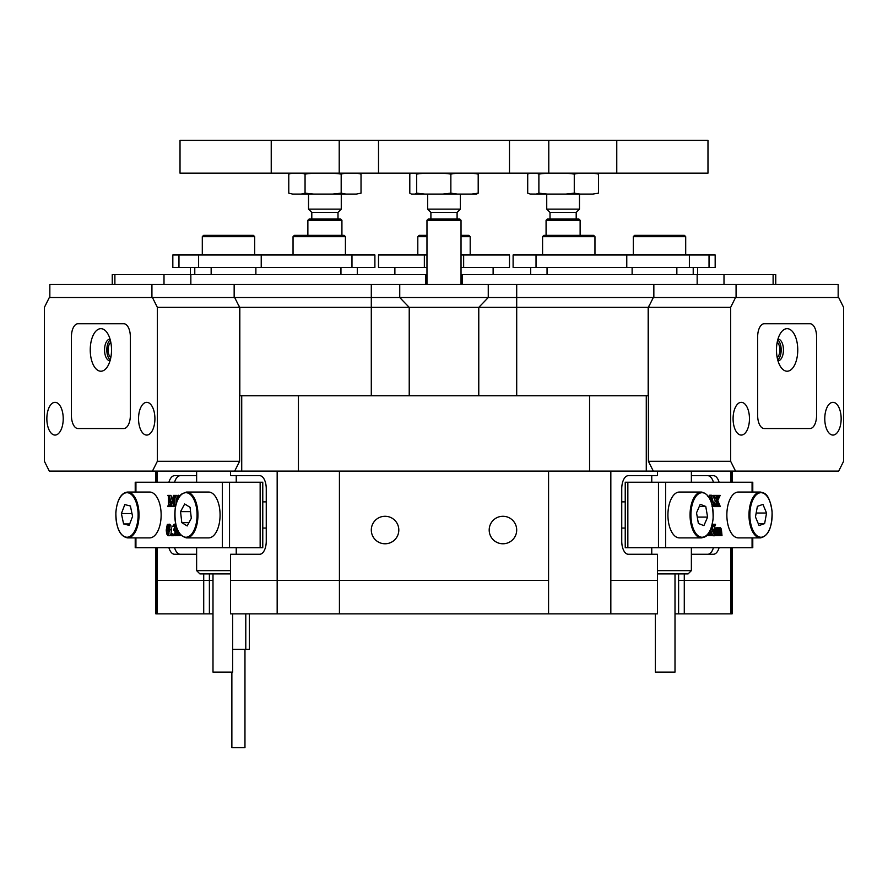 <?xml version="1.0" encoding="UTF-8"?>
<svg xmlns="http://www.w3.org/2000/svg" width="888" height="888" viewBox="0 0 888 888"><rect width="100%" height="100%" fill="white"/><g stroke="black" fill="none" stroke-linecap="round" stroke-linejoin="round"><path stroke-width="1.33" d="M371.306 530.025A13.753 13.753 0 0 0 385.059 543.778A13.753 13.753 0 0 0 398.812 530.025A13.753 13.753 0 0 0 385.059 516.272A13.753 13.753 0 0 0 371.306 530.025M489.188 530.025A13.753 13.753 0 0 0 502.941 543.778A13.753 13.753 0 0 0 516.694 530.025A13.753 13.753 0 0 0 502.941 516.272A13.753 13.753 0 0 0 489.188 530.025M678.61 573.903L678.61 580.452L684.282 580.452L684.282 573.903M203.718 573.903L203.718 580.452L212.998 580.452L157.121 580.452L157.121 613.852L155.855 613.852L155.855 580.452L157.121 580.452L155.855 580.452L155.855 547.707M657.431 471.095L657.431 475.679L628.282 475.679A13.098 6.549 90 0 0 621.744 488.777L621.744 541.158A13.098 6.549 90 0 0 628.282 554.256L657.431 554.256L657.431 580.452L610.833 580.452L610.833 613.852L548.573 613.852L548.573 580.452L339.427 580.452L339.427 613.852L277.167 613.852L277.167 580.452L339.427 580.452L230.569 580.452L230.569 554.256L259.718 554.256A13.098 6.549 -90 0 0 266.256 541.158L266.256 488.777A13.098 6.549 -90 0 0 259.718 475.679L230.569 475.679L230.569 471.095M649.894 304.384L648.173 307.37L648.173 395.782L646.275 395.782L646.275 471.095L653.313 471.095L648.395 461.272L648.395 307.37L653.313 297.547L838.694 297.547L843.6 307.37L843.6 461.272L838.694 471.095L653.313 471.095M646.275 471.095L241.725 471.095L241.725 395.782L239.827 395.782L239.827 307.37L238.106 304.384M234.687 471.095L49.306 471.095L44.4 461.272L44.4 307.37L49.306 297.547L234.687 297.547L239.605 307.37L157.365 307.37L157.365 461.272L239.605 461.272L234.687 471.095L241.725 471.095M236.241 475.679L236.241 482.228M236.241 547.707L236.241 554.256M628.282 475.679L651.759 475.679L651.759 482.228M651.759 547.707L651.759 554.256M610.833 471.095L610.833 580.452L657.431 580.452L657.431 613.852L610.833 613.852M168.909 547.707A13.098 6.549 -90 0 0 174.581 554.256L196.625 554.256M196.625 475.679L174.581 475.679A13.098 6.549 -90 0 0 168.909 482.228M157.121 471.095L157.121 482.228M157.121 547.707L157.121 580.452L203.718 580.452L203.718 613.852L157.121 613.852M151.926 284.449L151.926 297.547L49.839 297.547L49.839 284.449L399.744 284.449L399.744 297.547L234.687 297.547L653.313 297.547L488.256 297.547L478.776 307.37L239.827 307.37M732.145 547.707L732.145 613.852L730.88 613.852L730.88 580.452L678.61 580.452L678.61 613.852L684.282 613.852L684.282 580.452L730.88 580.452L730.88 547.707M589.565 471.095L589.565 395.782L298.435 395.782L298.435 471.095M277.167 613.852L230.569 613.852L230.569 580.452L277.167 580.452L277.167 471.095M339.427 471.095L339.427 580.452L548.573 580.452L548.573 471.095M730.88 482.228L730.88 471.095M691.375 554.256L713.419 554.256A13.098 6.549 90 0 0 719.091 547.707M719.091 482.228A13.098 6.549 90 0 0 713.419 475.679L691.375 475.679M241.725 395.782L298.435 395.782M589.565 395.782L646.275 395.782M648.173 307.37L478.776 307.37L478.776 395.782M180.253 475.679A13.098 6.549 -90 0 0 174.581 482.228M174.581 547.707A13.098 6.549 -90 0 0 180.253 554.256M707.747 554.256A13.098 6.549 90 0 0 713.419 547.707M713.419 482.228A13.098 6.549 90 0 0 707.747 475.679M675.002 613.852L678.61 613.852M203.718 613.852L212.998 613.852M730.88 613.852L684.282 613.852M548.573 613.852L339.427 613.852M675.002 573.903L675.002 672.138L655.355 672.138L655.355 613.852M657.431 570.629L691.375 570.629L691.375 547.707M691.375 570.629L688.1 573.903L657.431 573.903M230.569 573.903L199.9 573.903L196.625 570.629L230.569 570.629M232.645 613.852L232.645 672.138L212.998 672.138L212.998 573.903M135.22 492.052L135.22 482.228L262.77 482.228L262.77 547.707L260.151 547.707L260.151 482.228M135.931 537.884L135.931 547.707L222.366 547.707L222.366 482.228M179.454 533.411L180.042 535.253M177.755 530.414L177.866 534.898L180.242 535.564L176.59 535.564L177.278 534.809L177.367 529.537M174.659 526.129L172.616 526.54L174.126 524.197L175.691 524.197M176.801 528.049L176.901 534.354L175.191 535.719L172.538 534.887L174.769 534.376M172.916 533.855L172.916 535.719L171.218 535.719L171.218 533.855L172.916 533.855M167.999 524.197L169.12 525.496L169.741 529.87L167.965 535.719L166.667 533.855L166.234 530.047L167.255 524.73L169.697 524.197L170.818 525.496L171.44 529.87L170.962 534.01M170.762 534.576L169.663 535.719L167.965 535.719M173.471 504.262L172.994 506.271M170.585 504.262L171.162 506.282M171.218 506.593L173.382 505.827L173.471 497.158L171.218 506.593L168.875 497.158L168.986 505.916L169.663 506.593L167.71 506.593L168.487 504.562L168.409 496.281L167.71 495.382L171.007 495.382L172.25 500.532M169.308 495.382L171.395 504.084L173.482 495.382L176.734 495.382L174.348 496.137L176.046 496.137L175.957 504.562L174.259 504.562L174.37 505.916L175.569 505.916L178.122 495.215L178.766 497.602M178.277 495.215L180.075 495.693M229.526 482.228L229.526 547.707L260.151 547.707M229.526 547.707L222.366 547.707M135.931 547.707L135.22 547.707L135.22 537.884M174.37 505.916L175.036 506.593L175.547 505.938M175.036 506.593L172.694 506.593M174.348 496.137L174.259 504.562M169.663 506.593L171.14 506.593M169.663 506.282L171.062 506.282M168.986 505.916L170.696 505.916M178.133 498.745L177.323 500.499M167.011 530.236L167.288 534.021L167.965 535.253L168.776 533.51L168.398 524.941L167.51 525.174L167.011 530.236L168.709 530.236L168.986 534.021M169.741 529.87L171.44 529.87M169.12 525.496L170.818 525.496M168.853 526.961L168.709 530.236M167.51 525.174L168.498 525.174M167.288 534.021L168.698 534.021M171.218 533.855L172.549 534.787M171.684 534.787L171.218 535.719M172.86 534.321L174.015 534.942L175.036 532.767L174.681 530.824L173.504 529.958L174.803 527.128L173.848 525.285L172.76 526.662M173.704 534.876L174.281 534.876M173.06 534.376L174.692 534.376M174.126 524.197L175.424 526.451L174.647 528.948L175.658 531.856L175.202 534.354L176.901 534.354M175.202 534.354L173.493 535.719M175.658 531.856L177.356 531.856M174.647 528.948L176.346 528.948M175.424 526.451L176.279 526.451M175.147 525.063L175.902 525.063M177.866 534.898L179.565 534.898M665.634 482.228L665.634 547.707L658.474 547.707L658.474 482.228L752.78 482.228L752.78 492.052M665.634 547.707L752.069 547.707L752.069 537.884M718.503 527.838L720.479 527.783L721.367 529.104L722 535.564L714.762 535.564M714.762 528.049L716.938 527.783L716.938 529.337L716.938 528.416M712.664 528.771L712.076 524.664M711.71 526.495L714.374 532.811L714.252 525.03L713.586 524.353L715.539 524.353L714.762 526.384L714.762 535.753L712.898 535.753L710.866 530.902M710.866 528.959L710.977 534.898L711.643 535.564L707.991 535.564L710.389 534.809L708.691 534.809L708.779 533.066M709.046 497.291L709.523 495.215L711.377 495.215L714.241 506.282L712.487 506.593M716.216 506.282L716.372 504.095M713.064 506.105L715.351 501.132L712.742 495.382L717.016 495.382L716.45 496.359L717.537 499.866L718.514 497.336L716.816 497.336L716.472 495.693M658.474 547.707L625.23 547.707L625.23 482.228L627.849 482.228L627.849 547.707M658.474 482.228L627.849 482.228M752.78 537.884L752.78 547.707L752.069 547.707M707.669 495.382L707.447 496.137M712.021 506.282L712.42 504.395L711.532 502.852M710.234 499.5L711.221 495.215M711.377 502.386L712.01 502.386L711.055 497.879L710.522 500.133M718.514 497.336L718.17 495.382L720.201 495.382L717.759 500.51L720.312 506.593L714.241 506.593M718.17 495.382L717.016 495.382M718.17 495.693L717.016 495.693M718.714 496.026L717.016 496.026M718.769 496.348L717.06 496.348M714.396 506.593L717.049 501.132L714.452 495.693L712.742 495.693M717.049 501.132L715.351 501.132M715.772 504.428L714.074 504.428M714.762 506.105L713.863 506.105M717.926 506.593L718.436 505.239L717.271 501.776L715.85 505.683L716.383 506.593M718.214 504.484L716.505 504.484M718.436 505.239L716.738 505.239M718.47 505.627L716.771 505.627M718.281 506.171L716.572 506.171M717.926 506.282L716.383 506.282M706.604 535.719L708.635 533.277M710.389 534.809L710.478 529.903M714.596 535.753L711.277 527.838M713.586 524.353L712.265 524.353M713.586 524.664L712.198 524.664M714.252 525.03L712.553 525.03M715.695 535.564L716.205 529.37L714.762 528.715M715.695 528.715L716.771 527.783M715.75 529.026L714.762 529.026M716.205 529.37L714.762 529.37M716.239 533.855L714.762 533.855M715.695 535.253L714.762 535.253M717.948 535.564L718.492 530.569L717.87 528.715L716.938 529.759L717.482 535.564M718.37 529.237L717.215 529.237M718.492 530.569L716.938 530.569M718.481 534.665L716.96 534.665M720.212 535.564L720.756 530.569L720.146 528.715L719.202 529.759L719.746 535.564M720.645 529.248L719.491 529.248M720.745 534.654L719.213 534.654M720.623 535.064L719.336 535.064M717.415 528.416L718.237 527.783L719.18 529.337L720.479 527.783M718.237 527.783L716.938 527.783M244.966 649.383L244.966 747.618L231.868 747.618L231.868 672.138M232.645 649.383L249.395 649.383L249.395 613.852M245.787 613.852L245.787 649.383M161.05 517.848A22.922 11.455 -90 0 0 149.684 492.052L127.561 492.052A22.922 11.455 90 0 1 138.928 517.848A22.922 11.455 90 0 1 127.561 537.884L149.684 537.884A22.922 11.455 -90 0 0 161.05 517.848M132.578 516.383L130.403 506.005L124.808 504.584L121.401 513.553L123.587 523.931L129.171 525.352L132.578 516.383M129.715 523.931L123.587 523.931M131.99 513.553L121.401 513.553M219.569 521.744A22.922 11.455 -90 0 0 208.613 492.052L186.502 492.052A22.922 11.455 90 0 1 197.447 521.744A22.922 11.455 90 0 1 186.502 537.884L208.613 537.884A22.922 11.455 -90 0 0 219.569 521.744M191.309 518.303L190.065 507.314L184.682 503.984L180.553 511.632L181.796 522.621L187.179 525.951L191.309 518.303M188.978 522.621L181.796 522.621M190.554 511.632L180.553 511.632M701.498 492.052L679.387 492.052A22.922 11.455 90 0 0 668.131 510.622A22.922 11.455 90 0 0 679.387 537.884L701.498 537.884A22.922 11.455 -90 0 1 690.254 510.622A22.922 11.455 -90 0 1 701.498 492.052C709.612 493.85 713.475 502.919 713.086 519.258C710.023 536.907 705.594 536.829 701.498 537.884M707.603 517.105L705.76 506.46L700.232 504.317L696.536 512.831L698.379 523.476L703.907 525.618L707.603 517.105L697.28 517.105M699.3 506.46L705.76 506.46M760.439 492.052L738.317 492.052A22.922 11.455 90 0 0 727.028 518.903A22.922 11.455 90 0 0 738.317 537.884L760.439 537.884A22.922 11.455 -90 0 1 749.15 518.903A22.922 11.455 -90 0 1 760.439 492.052C764.524 493.173 769.019 492.851 772.061 511.088C772.327 527.228 768.453 536.163 760.439 537.884M766.555 513.031L762.947 504.395L757.397 506.327L755.455 516.905L759.074 525.541L764.624 523.609L766.555 513.031L756.165 513.031M758.263 523.609L764.624 523.609M307.87 220.28L309.179 218.97L340.615 218.97L341.924 220.28L307.87 220.28L307.87 235.342M341.269 194.084L341.269 209.146L308.524 209.146L311.799 212.421L311.799 218.97M341.269 209.146L337.995 212.421L311.799 212.421M426.973 220.28L428.282 218.97L459.718 218.97L461.027 220.28L426.973 220.28L426.973 284.449M460.373 194.084L460.373 209.146L427.628 209.146L430.902 212.421L430.902 218.97M460.373 209.146L457.098 212.421L430.902 212.421M546.076 220.28L547.385 218.97L578.821 218.97L580.13 220.28L546.076 220.28L546.076 235.342M546.731 209.146L550.005 212.421L576.201 212.421L579.476 209.146L546.731 209.146L546.731 194.084M271.228 173.127L180.02 173.127L180.02 140.382L271.228 140.382L271.228 173.127L339.216 173.127L339.216 140.382L707.98 140.382L707.98 173.127L339.216 173.127M271.228 140.382L339.216 140.382M616.772 140.382L616.772 173.127M409.224 395.782L409.224 307.37L399.744 297.547L488.256 297.547L488.256 284.449L653.846 284.449L653.846 297.547M399.744 284.449L488.256 284.449M234.155 284.449L234.155 297.547M653.846 284.449L838.161 284.449L838.161 297.547L736.074 297.547L736.074 284.449M536.03 267.421L513.109 267.421L513.109 254.978L536.03 254.978L536.03 267.421L626.773 267.421L626.773 254.978L715.173 254.978L715.173 267.421L709.035 267.421L709.035 254.978M536.03 254.978L626.773 254.978M689.388 254.978L689.388 267.421L709.035 267.421M689.388 267.421L626.773 267.421M178.965 254.978L178.965 267.421L172.827 267.421L172.827 254.978L374.891 254.978L374.891 267.421L351.97 267.421L351.97 254.978M178.965 267.421L198.612 267.421L198.612 254.978M261.227 254.978L261.227 267.421L351.97 267.421M261.227 267.421L198.612 267.421M493.118 267.421L493.118 274.625L493.118 267.421M394.883 274.625L394.883 267.421M424.353 267.421L378.51 267.421L378.51 254.978L424.353 254.978L424.353 267.421L426.973 267.421M461.027 267.421L463.647 267.421L463.647 254.978L509.49 254.978L509.49 267.421L509.49 254.978M424.353 254.978L426.973 254.978M461.027 254.978L463.647 254.978M509.49 267.421L463.647 267.421M461.027 274.625L775.746 274.625L775.746 284.449M112.254 284.449L112.254 274.625L426.973 274.625M777.189 357.62A8.181 4.096 90 0 0 779.864 349.939A8.181 4.096 90 0 0 777.189 342.257M733.088 418.703A16.373 8.181 90 0 0 741.28 435.076A16.373 8.181 90 0 0 749.461 418.703A16.373 8.181 90 0 0 741.28 402.331A16.373 8.181 90 0 0 733.088 418.703M824.774 418.703A16.373 8.181 90 0 0 832.955 435.076A16.373 8.181 90 0 0 841.147 418.703A16.373 8.181 90 0 0 832.955 402.331A16.373 8.181 90 0 0 824.774 418.703M648.395 461.272L730.635 461.272L730.635 307.37L648.395 307.37M757.653 336.841L757.653 415.429A13.098 6.549 90 0 0 764.202 428.527L810.034 428.527A13.098 6.549 90 0 0 816.583 415.429L816.583 336.841A13.098 6.549 90 0 0 810.034 323.743L764.202 323.743A13.098 6.549 90 0 0 757.653 336.841A13.098 6.549 -90 0 1 764.202 323.743L810.034 323.743A13.098 6.549 -90 0 1 816.583 336.841L816.583 415.429A13.098 6.549 -90 0 1 810.034 428.527L764.202 428.527A13.098 6.549 -90 0 1 757.653 415.429L757.653 336.841M730.635 461.272L735.542 471.095M735.542 297.547L730.635 307.37M110.811 342.257A8.181 4.096 -90 0 0 108.136 349.939A8.181 4.096 -90 0 0 110.811 357.62M46.853 418.703A16.373 8.181 -90 0 0 55.045 435.076A16.373 8.181 -90 0 0 63.226 418.703A16.373 8.181 -90 0 0 55.045 402.331A16.373 8.181 -90 0 0 46.853 418.703M138.539 418.703A16.373 8.181 -90 0 0 146.72 435.076A16.373 8.181 -90 0 0 154.912 418.703A16.373 8.181 -90 0 0 146.72 402.331A16.373 8.181 -90 0 0 138.539 418.703M239.605 307.37L239.605 461.272M71.417 336.841L71.417 415.429A13.098 6.549 -90 0 0 77.966 428.527L123.798 428.527A13.098 6.549 -90 0 0 130.347 415.429L130.347 336.841A13.098 6.549 -90 0 0 123.798 323.743L77.966 323.743A13.098 6.549 -90 0 0 71.417 336.841A13.098 6.549 90 0 1 77.966 323.743L123.798 323.743A13.098 6.549 90 0 1 130.347 336.841L130.347 415.429A13.098 6.549 90 0 1 123.798 428.527L77.966 428.527A13.098 6.549 90 0 1 71.417 415.429L71.417 336.841M152.459 471.095L157.365 461.272M157.365 307.37L152.459 297.547M90.243 349.939A21.279 10.645 -90 0 0 95.993 368.842A21.279 10.645 -90 0 0 107.026 367.321A21.279 10.645 -90 0 0 111.522 349.939A21.279 10.645 -90 0 0 107.026 332.567A21.279 10.645 -90 0 0 95.993 331.035A21.279 10.645 -90 0 0 90.243 349.939M110.057 339.138A10.8 5.406 -90 0 0 109.957 339.138A10.8 5.406 -90 0 0 104.551 349.939A10.8 5.406 -90 0 0 109.957 360.75A10.8 5.406 -90 0 0 110.057 360.739M110.256 339.871A10.8 5.406 -90 0 0 106.826 349.939A10.8 5.406 -90 0 0 110.256 360.006M776.478 349.939A21.279 10.645 90 0 0 780.974 367.321A21.279 10.645 90 0 0 792.007 368.842A21.279 10.645 90 0 0 797.757 349.939A21.279 10.645 90 0 0 792.007 331.035A21.279 10.645 90 0 0 780.974 332.567A21.279 10.645 90 0 0 776.478 349.939M777.944 360.739A10.8 5.406 90 0 0 778.043 360.75A10.8 5.406 90 0 0 783.449 349.939A10.8 5.406 90 0 0 778.043 339.138A10.8 5.406 90 0 0 777.944 339.138M777.744 360.006A10.8 5.406 90 0 0 781.174 349.939A10.8 5.406 90 0 0 777.744 339.871M461.027 235.342L468.886 235.342L470.196 236.652L461.027 236.652M426.973 236.652L417.804 236.652L419.114 235.342L426.973 235.342M294.35 235.342L344.111 235.342L345.421 236.652L293.04 236.652L294.35 235.342M202.298 236.652L203.607 235.342L253.369 235.342L254.678 236.652L202.298 236.652L202.298 254.978M542.579 236.652L543.889 235.342L593.65 235.342L594.96 236.652L542.579 236.652L542.579 254.978M633.322 236.652L634.631 235.342L684.393 235.342L685.703 236.652L633.322 236.652L633.322 254.978M411.433 173.127L409.801 174.048L409.801 193.162L411.433 194.084L415.04 194.084L416.661 193.162L416.661 174.048L424.775 173.127M415.04 173.127L416.661 174.048M442.746 173.127L450.86 174.048L450.86 193.162L442.746 194.084L424.775 194.084L416.661 193.162M450.86 174.048L457.342 173.127M471.706 173.127L478.199 174.048L478.199 193.162L471.706 194.084L457.342 194.084L450.86 193.162M478.199 174.048L476.567 173.127M471.706 194.084L476.567 194.084L478.199 193.162M457.342 194.084L442.746 194.084M424.775 194.084L415.04 194.084M592.74 194.084L598.49 193.162L592.74 194.084L580.019 194.084L574.27 193.162L565.867 194.084L547.286 194.084L538.883 193.162L536.23 194.084L530.158 194.028L527.705 193.162L527.705 174.048L530.358 173.127M538.883 193.162L538.883 174.048L547.286 173.127M536.23 173.127L538.883 174.048M598.49 193.162L598.49 174.048L595.837 173.127M592.74 173.127L598.49 174.048M574.27 193.162L574.27 174.048L580.019 173.127M565.867 173.127L574.27 174.048M565.867 194.084L580.019 194.084M547.286 194.084L536.23 194.084M356.31 173.127L361.028 174.048L357.642 173.127M361.028 174.048L361.028 193.162L356.31 194.084L345.887 194.084L341.181 193.162L332.611 194.084L313.631 194.084L305.061 193.162L301.199 194.084L292.64 194.084L288.778 193.162L288.778 174.048L292.163 173.127M356.31 194.084L361.028 193.162M288.778 174.048L292.64 173.127M292.64 194.084L288.778 193.162M301.199 173.127L305.061 174.048L305.061 193.162M305.061 174.048L313.631 173.127M332.611 173.127L341.181 174.048L341.181 193.162M341.181 174.048L345.887 173.127M345.887 194.084L332.611 194.084M313.631 194.084L301.199 194.084M209.39 573.903L209.39 613.852M371.295 395.782L371.295 284.449M516.705 284.449L516.705 395.782M135.931 482.228L135.931 492.052M174.259 497.402L175.957 497.402M168.875 504.562L170.585 504.562M177.755 533.544L179.454 533.544M752.069 492.052L752.069 482.228M715.928 497.868L714.23 497.868M710.478 533.544L708.779 533.544M714.374 526.384L712.664 526.384M716.239 530.891L714.762 530.891M718.492 533.855L716.938 533.855M720.756 530.569L719.202 530.569M720.756 533.855L719.202 533.855M138.04 517.771A22.267 11.133 -90 0 0 128.394 492.884A22.267 11.133 -90 0 0 115.951 512.165A22.267 11.133 -90 0 0 125.597 537.051A22.267 11.133 -90 0 0 138.04 517.771M196.57 521.556A22.267 11.133 -90 0 0 189.222 493.695A22.267 11.133 -90 0 0 175.291 508.38A22.267 11.133 -90 0 0 182.639 536.241A22.267 11.133 -90 0 0 196.57 521.556M712.997 519.191A22.267 11.133 90 0 0 704.184 493.106A22.267 11.133 90 0 0 691.142 510.744A22.267 11.133 90 0 0 699.955 536.829A22.267 11.133 90 0 0 712.997 519.191M771.972 511.144A22.267 11.133 90 0 0 759.096 493.029A22.267 11.133 90 0 0 750.038 518.792A22.267 11.133 90 0 0 762.914 536.907A22.267 11.133 90 0 0 771.972 511.144M548.784 140.382L548.784 173.127M547.052 267.421L547.052 274.625M632.123 274.625L632.123 267.421M693.217 274.625L693.217 267.421M676.845 267.421L676.845 274.625M211.155 274.625L211.155 267.421M194.783 267.421L194.783 274.625M340.948 274.625L340.948 267.421M255.877 267.421L255.877 274.625M773.115 284.449L773.115 274.625M723.998 274.625L723.998 284.449M697.158 284.449L697.158 274.625M462.359 274.625L462.359 284.449M164.003 284.449L164.003 274.625M114.885 274.625L114.885 284.449M425.641 284.449L425.641 274.625M190.842 274.625L190.842 284.449M155.855 471.095L155.855 482.228M732.145 471.095L732.145 482.228M691.375 471.095L691.375 482.228M196.625 471.095L196.625 482.228M196.625 547.707L196.625 570.629M127.561 492.052C121.157 492.829 117.26 499.522 115.862 512.121C115.906 527.761 119.802 536.341 127.561 537.884M186.502 492.052L181.552 494.117C180.974 494.783 177.7 496.414 175.214 508.28C174.015 525.729 177.778 535.597 186.502 537.884M266.256 501.875L262.77 501.875M266.256 528.06L262.77 528.06M621.744 501.875L625.23 501.875M621.744 528.06L625.23 528.06M337.995 212.421L337.995 218.97M341.924 220.28L341.924 235.342M308.524 194.084L308.524 209.146M457.098 212.421L457.098 218.97M461.027 220.28L461.027 284.449M427.628 194.084L427.628 209.146M550.005 212.421L550.005 218.97M580.13 220.28L580.13 235.342M576.201 212.421L576.201 218.97M579.476 194.084L579.476 209.146M378.51 140.382L378.51 173.127M509.49 140.382L509.49 173.127M530.68 267.421L530.68 274.625M697.602 267.421L697.602 274.625M357.32 267.421L357.32 274.625M190.398 267.421L190.398 274.625M417.804 254.978L417.804 236.652L417.804 254.978M470.196 236.652L470.196 254.978M419.114 235.342L417.804 236.652M293.04 254.978L293.04 236.652M345.421 254.978L345.421 236.652M254.678 254.978L254.678 236.652M594.96 254.978L594.96 236.652M685.703 236.652L685.703 254.978"/></g></svg>

